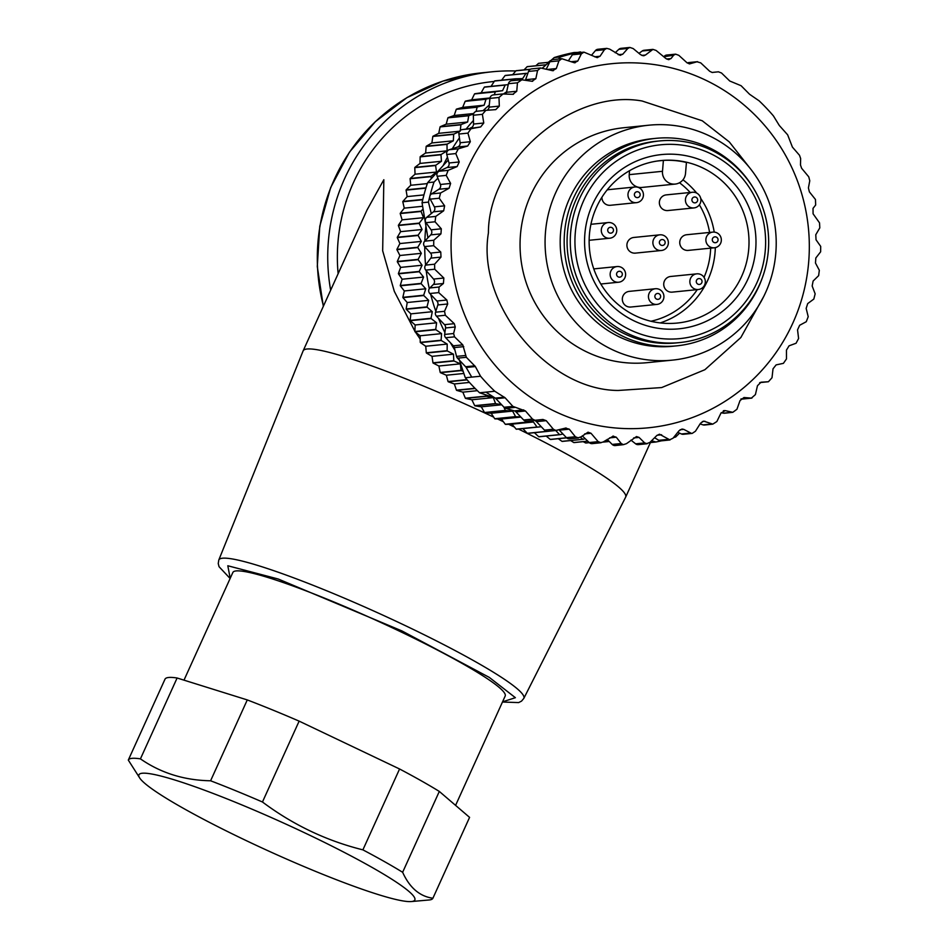 <?xml version="1.0" encoding="UTF-8"?>
<svg xmlns="http://www.w3.org/2000/svg" width="949" height="949" viewBox="0 0 949 949"><rect width="100%" height="100%" fill="white"/><g stroke="black" fill="none" stroke-linecap="round" stroke-linejoin="round"><path stroke-width="1.42" d="M763.708 296.503L740.825 337.559L704.882 369.719L661.655 387.572L618.25 390.466C547.3 390.336 476.374 304.297 488.415 232.932C488.237 160.464 572.188 88.399 642.129 101.009L702.272 120.784L729.306 141.935L750.896 169.337M637.514 191.722A2.954 2.894 -95.8 0 1 640.16 194.925A2.954 2.894 -95.8 0 1 637.04 197.606A2.954 2.894 -95.8 0 1 634.395 194.403A2.954 2.894 -95.8 0 1 637.514 191.722M636.316 186.989A7.865 7.699 -95.8 0 1 636.459 202.659A7.865 7.699 -95.8 0 1 627.965 194.865A7.865 7.699 -95.8 0 1 636.316 186.989M697.669 200.18A2.954 2.894 -95.8 0 1 694.549 202.861A2.954 2.894 -95.8 0 1 691.916 199.67A2.954 2.894 -95.8 0 1 695.036 196.989A2.954 2.894 -95.8 0 1 697.669 200.18M692.545 207.926A7.865 7.699 -95.8 0 1 692.402 192.256A7.865 7.699 -95.8 0 1 700.872 200.785A7.865 7.699 -95.8 0 1 692.545 207.926M610.836 227.285A2.954 2.894 -95.8 0 1 613.469 230.477A2.954 2.894 -95.8 0 1 610.349 233.157A2.954 2.894 -95.8 0 1 607.716 229.955A2.954 2.894 -95.8 0 1 610.836 227.285M609.638 222.541A7.865 7.699 -95.8 0 1 609.78 238.211A7.865 7.699 -95.8 0 1 601.286 230.417A7.865 7.699 -95.8 0 1 609.638 222.541M619.697 271.284A2.954 2.894 -95.8 0 1 622.33 274.486A2.954 2.894 -95.8 0 1 619.211 277.167A2.954 2.894 -95.8 0 1 616.577 273.964A2.954 2.894 -95.8 0 1 619.697 271.284M618.499 266.55A7.865 7.699 -95.8 0 1 618.641 282.221A7.865 7.699 -95.8 0 1 610.148 274.427A7.865 7.699 -95.8 0 1 618.499 266.55M658.001 293.466A2.954 2.894 -95.8 0 1 660.634 296.669A2.954 2.894 -95.8 0 1 657.515 299.35A2.954 2.894 -95.8 0 1 654.881 296.147A2.954 2.894 -95.8 0 1 658.001 293.466M656.803 288.733A7.865 7.699 -95.8 0 1 656.945 304.404A7.865 7.699 -95.8 0 1 648.452 296.61A7.865 7.699 -95.8 0 1 656.803 288.733M699.401 278.567A2.954 2.894 -95.8 0 1 702.035 281.77A2.954 2.894 -95.8 0 1 698.915 284.451A2.954 2.894 -95.8 0 1 696.281 281.248A2.954 2.894 -95.8 0 1 699.401 278.567M698.203 273.834A7.865 7.699 -95.8 0 1 698.345 289.504A7.865 7.699 -95.8 0 1 689.852 281.711A7.865 7.699 -95.8 0 1 698.203 273.834M718.061 240.038A2.954 2.894 -95.8 0 1 714.929 242.719A2.954 2.894 -95.8 0 1 712.296 239.528A2.954 2.894 -95.8 0 1 715.416 236.847A2.954 2.894 -95.8 0 1 718.061 240.038M714.217 232.102A7.865 7.699 -95.8 0 1 714.36 247.772A7.865 7.699 -95.8 0 1 705.902 239.255A7.865 7.699 -95.8 0 1 714.217 232.102A81.65 79.918 84.2 0 0 700.718 198.436M665.142 242.766A2.954 2.894 -95.8 0 1 662.022 245.447A2.954 2.894 -95.8 0 1 659.377 242.244A2.954 2.894 -95.8 0 1 662.497 239.563A2.954 2.894 -95.8 0 1 665.142 242.766M660.006 250.5A7.865 7.699 -95.8 0 1 659.863 234.83A7.865 7.699 -95.8 0 1 668.333 243.359A7.865 7.699 -95.8 0 1 660.006 250.5M494.227 81.472L492.97 81.59A177.072 173.323 84.2 0 0 338.129 273.692M230.121 578.499L219.053 566.707L218.246 563.552L218.792 560.017L303.111 350.916A177.072 18.506 24.4 0 1 303.146 350.833L367.049 209.954L383.835 179.729L382.672 250.809L394.309 291.355L414.891 331.237M415.508 332.197L420.193 339.09M425.105 345.804L425.793 346.705M303.146 350.833A177.072 18.506 24.4 0 1 307.049 349.007A177.072 18.506 24.4 0 1 493.682 417.133M497.513 418.936A177.072 18.506 24.4 0 1 503.421 421.747M508.676 424.286A177.072 18.506 24.4 0 1 514.453 427.086M518.439 429.043A177.072 18.506 24.4 0 1 625.652 497.134A177.072 18.506 24.4 0 1 625.616 497.205L523.824 698.381A167.475 17.509 24.4 0 0 405.46 625.688A167.475 17.509 24.4 0 0 222.517 558.214A167.475 17.509 24.4 0 0 218.792 560.017M330.643 290.204A186.906 182.943 -95.8 0 1 491.985 71.804A186.906 182.943 -95.8 0 1 515.77 70.997M183.999 680.148L232.849 572.484A149.527 15.635 24.4 0 1 236.147 570.93A149.527 15.635 24.4 0 1 387.548 625.569A149.527 15.635 24.4 0 1 505.188 696.02L455.591 805.369M411.498 901.538A151.496 15.836 24.4 0 1 411.332 901.55A151.496 15.836 24.4 0 1 270.323 851.811A151.496 15.836 24.4 0 1 140.025 778.477A151.496 15.836 24.4 0 1 142.243 773.245A151.496 15.836 24.4 0 1 307.737 834.278A151.496 15.836 24.4 0 1 411.498 901.538M469.577 817.374L432.898 898.24A167.238 17.485 24.4 0 1 432.898 898.24L469.589 817.362A167.238 17.485 -155.6 0 0 469.589 817.362A167.238 17.485 -155.6 0 0 469.577 817.374L439.316 791.43A167.238 17.485 -155.6 0 0 399.576 768.987L299.137 721.133A167.238 17.485 -155.6 0 0 247.274 699.923L210.595 780.778C184.213 780.327 160.832 773.02 140.428 758.868A167.238 17.485 -155.6 0 0 131.994 758.346A167.238 17.485 -155.6 0 0 128.305 760.078A167.238 17.485 -155.6 0 0 128.305 760.09L140.025 778.477M399.576 768.987L362.898 849.853A167.238 17.485 24.4 0 1 402.637 872.285C409.671 887.789 419.766 896.437 432.91 898.229A167.238 17.485 24.4 0 1 429.209 899.972A167.238 17.485 24.4 0 1 429.043 899.984A167.238 17.485 24.4 0 1 428.865 899.996M140.428 758.868L177.107 678.001A167.238 17.485 -155.6 0 0 168.673 677.479A167.238 17.485 -155.6 0 0 164.984 679.211A167.238 17.485 -155.6 0 0 164.984 679.223L128.317 760.054M454.962 350.193A186.906 182.943 -95.8 0 1 450.384 342.696M444.903 332.541A186.906 182.943 -95.8 0 1 438.497 318.33M435.828 311.284A186.906 182.943 -95.8 0 1 430.704 294.475M429.304 288.65A186.906 182.943 -95.8 0 1 426.196 270.631M425.591 265.068A186.906 182.943 -95.8 0 1 424.749 246.693M424.855 241.034A186.906 182.943 -95.8 0 1 425.876 226.526M443.254 165.399A186.906 182.943 -95.8 0 1 447.465 157.131M452.282 148.744A186.906 182.943 -95.8 0 1 459.423 137.89M466.339 128.779A186.906 182.943 -95.8 0 1 473.456 120.464M483.112 110.63A186.906 182.943 -95.8 0 1 489.293 105.042M503.48 93.975A186.906 182.943 -95.8 0 1 506.636 91.804M527.822 73.393L526.197 73.334A192.813 188.721 84.2 0 0 525.924 73.464L522.65 78.613L515.627 78.779A192.813 188.721 84.2 0 0 515.354 78.933L514.56 80.404M508.213 84.675L505.414 84.9A192.813 188.721 84.2 0 0 505.165 85.066L502.567 90.677L495.603 91.662A192.813 188.721 84.2 0 0 495.366 91.839L494.227 94.793M489.957 98.293L486.232 99.04A192.813 188.721 84.2 0 0 486.007 99.242L484.132 105.22L477.335 107.012A192.813 188.721 84.2 0 0 477.122 107.225L476.101 111.401M473.515 114.034L468.948 115.541A192.813 188.721 84.2 0 0 468.747 115.754L467.632 122.006L461.107 124.58A192.813 188.721 84.2 0 0 460.917 124.817L460.194 131.176L453.836 134.117A192.813 188.721 84.2 0 0 453.658 134.367L453.337 140.796L447.169 144.106A192.813 188.721 84.2 0 0 447.015 144.367L447.086 150.832L441.131 154.497A192.813 188.721 84.2 0 0 440.988 154.77L441.463 161.271L435.745 165.268A192.813 188.721 84.2 0 0 435.615 165.541L436.504 172.042L431.036 176.36A192.813 188.721 84.2 0 0 430.929 176.644L431.309 178.554M423.005 209.029L421.119 211.153A192.813 188.721 84.2 0 0 421.059 211.461L423.527 217.677L419.256 223.11A192.813 188.721 84.2 0 0 419.221 223.418L422.08 229.504L418.141 235.162A192.813 188.721 84.2 0 0 418.129 235.471L421.344 241.402L417.774 247.262A192.813 188.721 84.2 0 0 417.774 247.57L421.356 253.324L418.141 259.362A192.813 188.721 84.2 0 0 418.165 259.67L422.091 265.234L419.256 271.426A192.813 188.721 84.2 0 0 419.292 271.734L423.562 277.072L421.107 283.395A192.813 188.721 84.2 0 0 421.166 283.704L425.757 288.793L423.693 295.222A192.813 188.721 84.2 0 0 423.764 295.53L428.675 300.347L427.003 306.871A192.813 188.721 84.2 0 0 427.097 307.168L432.293 311.699L431.012 318.283A192.813 188.721 84.2 0 0 431.131 318.567L436.599 322.802L435.721 329.422A192.813 188.721 84.2 0 0 435.852 329.694L441.57 333.621L441.107 340.228A192.813 188.721 84.2 0 0 441.249 340.501L447.204 344.084L447.133 350.679A192.813 188.721 84.2 0 0 447.299 350.94L453.468 354.179L453.8 360.727A192.813 188.721 84.2 0 0 453.978 360.976L460.336 363.847L461.072 370.335A192.813 188.721 84.2 0 0 461.261 370.573L463.088 371.273M485.817 394.879L486.185 396.101A192.813 188.721 84.2 0 0 486.422 396.302L493.302 397.619L495.556 403.562A192.813 188.721 84.2 0 0 495.805 403.752L501.404 404.488M503.848 407.062L505.366 410.419A192.813 188.721 84.2 0 0 505.615 410.585L512.614 411.095L515.568 416.635A192.813 188.721 84.2 0 0 515.829 416.777L520.669 416.848M525.449 421.071L526.137 422.175A192.813 188.721 84.2 0 0 526.41 422.305L533.421 421.985L537.015 427.038A192.813 188.721 84.2 0 0 537.3 427.145L541.262 426.73M548.368 431.249A192.813 188.721 84.2 0 0 548.463 431.285L549.127 431.178M555.39 430.146L559.554 434.618A192.813 188.721 84.2 0 0 559.851 434.689L562.947 434.001M580.444 437.287L582.84 439.257A192.813 188.721 84.2 0 0 583.149 439.292L585.13 438.604M677.764 432.317L681.418 433.978A3.938 3.855 84.2 0 0 683.351 434.286L692.201 433.396L695.439 431.237L700.492 423.266L703.707 421.119L712.794 424.132L716.851 421.546L720.943 413.147L725.226 410.609L732.806 412.317L736.934 409.268L740.03 400.573L743.98 397.524L751.394 398.117L755.416 394.594L757.468 385.721L761.027 382.21L768.429 381.735L772.011 377.738L773.02 368.817L776.128 364.891L783.399 363.348L786.472 358.947L786.448 350.11L789.07 345.816L796.069 343.253L798.595 338.496L797.551 329.872L799.639 325.282L806.259 321.723L808.204 316.693L806.164 308.389L807.694 303.585L813.815 299.077L815.155 293.846L812.166 286.005L813.115 281.034L818.631 275.661L819.331 270.287L815.476 263.027L815.832 257.974L820.636 251.805L820.695 246.384L816.033 239.789L815.784 234.735L819.806 227.867L819.533 222.873L813.079 213.798L813.02 208.377L815.666 205.008L815.464 199.48L809.378 191.864L808.418 187.926L809.77 180.773L808.762 176.846L801.608 168.258L800.481 164.96L800.648 158.554L799.485 155.256L792.427 147.131L787.658 134.841L779.319 125.493L773.411 115.897A198.709 194.498 84.2 0 0 759.164 100.867L749.568 94.259L741.098 85.718L729.769 81.021L721.513 73.002L718.429 71.816L712.106 72.456L709.674 71.27L700.718 62.859L696.993 61.792L689.472 63.915L686.969 62.729L678.82 55.327L675.605 54.152L673.648 55.196L671.014 58.565L668.357 59.609L665.925 58.553L656.091 50.439L652.924 49.384L645.45 55.042L643.078 55.73L640.516 54.627L633.161 48.553L629.863 47.45L627.858 48.435L622.71 54.235L619.958 55.232L609.721 49.158L606.767 48.375L604.442 49.704L600.041 56.252L596.957 57.581L583.967 52.148L581.357 53.856L577.787 61.044L574.394 62.764L561.808 58.719L558.949 60.831L556.292 68.565L552.615 70.701L540.622 67.972L537.549 70.523L535.841 78.684L531.938 81.258L521.867 79.811L511.784 80.677A3.938 3.855 84.2 0 0 508.427 83.714L506.529 92.29L516.754 91.258L512.816 94.307L502.341 93.987M503.006 93.963L498.984 97.474L499.316 106.11L495.758 109.621L485.829 110.357L482.389 114.331L483.765 123.014L480.657 126.941L471.001 128.72L467.928 133.121L470.336 141.721L467.715 146.004L458.32 148.815L455.793 153.572L459.233 161.959L457.145 166.55L448.13 170.345L446.196 175.387L450.621 183.442L449.091 188.246L440.573 192.991L439.245 198.234L444.618 205.826L443.669 210.797L435.757 216.408L435.057 221.781L441.309 228.804L440.953 233.857L433.752 240.263L433.693 245.684L440.763 252.043L441 257.096L434.595 264.213L434.713 269.219L443.847 278.021L443.42 283.49L439.067 287.025L438.723 292.612L446.86 300.026L447.714 303.977L444.523 311.308L445.33 315.258L454.286 323.668L455.259 326.978L453.598 333.526L454.547 336.848L462.792 344.867L466.327 357.275L475.354 366.551L480.55 376.219A198.709 194.498 84.2 0 0 494.797 391.249L505.105 397.785L512.887 406.386L525.461 410.976L532.519 419.102L534.987 420.288L542.994 419.47M534.987 420.288L535.829 420.277M532.519 419.102L523.658 419.992A3.938 3.855 84.2 0 0 526.861 421.178L535.734 420.288M542.935 419.482L546.221 420.656L553.374 429.245L555.782 430.431L566.138 427.975M555.782 430.431L557.312 430.288M553.374 429.245L544.489 430.134A3.938 3.855 84.2 0 0 547.644 431.321L556.553 430.419M565.39 428.106L569.281 429.162L575.367 436.765L578.463 437.952L569.59 438.853A3.938 3.855 84.2 0 1 566.434 437.667L559.317 430.158A3.938 3.855 84.2 0 0 558.973 429.838M577.704 437.964L581.085 436.837L588.048 432.186L591.002 433.266L598.167 441.641L601.085 442.72L592.247 443.622A3.938 3.855 84.2 0 1 589.199 442.554L582.295 435.852M600.349 442.732L603.125 441.997L613.362 436.066M623.386 444.666L615.284 445.556A3.938 3.855 84.2 0 1 612.188 444.429L621.227 443.527L623.386 444.666L626.53 443.634L636.482 436.564L639.033 437.394L644.668 442.91L647.194 443.741L638.38 444.63A3.938 3.855 84.2 0 1 635.64 443.824L644.668 442.91M732.806 412.317L724.538 413.218A3.938 3.855 84.2 0 1 723.494 413.171L721.157 412.756M646.494 443.741L649.946 442.364L656.744 435.579L659.472 434.215L670.006 439.956L661.18 440.858A3.938 3.855 84.2 0 1 658.82 440.312L667.859 439.411M712.794 424.132L704.573 425.033A3.938 3.855 84.2 0 1 703.079 424.879L700.065 423.942M669.318 439.968L673.031 438.213L678.998 430.787L681.987 429.043L683.755 429.375L680.125 429.743M615.166 427.952A182.967 179.1 -95.8 0 1 451.688 229.611A182.967 179.1 -95.8 0 1 645.213 63.512A182.967 179.1 -95.8 0 1 808.69 261.865A182.967 179.1 -95.8 0 1 615.166 427.952M644.241 55.659L643.078 55.73M620.682 55.22L619.958 55.232M597.692 57.581L596.957 57.581M575.153 62.753L574.394 62.764M553.386 70.677L552.615 70.701M532.721 81.246L531.938 81.258M521.867 79.811L517.454 82.8L516.754 91.258M513.468 94.283L512.816 94.307M672.473 360.122L647.455 362.637A118.044 115.541 -95.8 0 1 625.925 362.755A118.044 115.541 -95.8 0 1 520.052 245.779A118.044 115.541 -95.8 0 1 623.778 127.735L648.808 125.209A118.044 115.541 -95.8 0 1 670.338 125.102A118.044 115.541 -95.8 0 1 776.211 242.078A118.044 115.541 -95.8 0 1 672.473 360.122A118.044 115.541 -95.8 0 1 650.943 360.229A118.044 115.541 -95.8 0 1 545.07 243.264A118.044 115.541 -95.8 0 1 648.808 125.209M762.166 278.282A104.271 102.065 -95.8 0 1 676.72 345.851L672.711 346.255A104.271 102.065 -95.8 0 1 653.695 346.349A104.271 102.065 -95.8 0 1 560.183 243.027A104.271 102.065 -95.8 0 1 651.809 138.756L655.818 138.352A104.271 102.065 -95.8 0 1 674.834 138.246A104.271 102.065 -95.8 0 1 753.008 187.511M676.72 345.851A104.271 102.065 -95.8 0 1 657.704 345.946A104.271 102.065 -95.8 0 1 564.181 242.624A104.271 102.065 -95.8 0 1 655.818 138.352M679.638 342.589L676.423 342.909A101.329 99.17 -95.8 0 1 657.942 343.004A101.329 99.17 -95.8 0 1 567.075 242.612A101.329 99.17 -95.8 0 1 656.115 141.282L659.318 140.962A101.329 99.17 -95.8 0 1 677.8 140.867A101.329 99.17 -95.8 0 1 768.666 241.271A101.329 99.17 -95.8 0 1 679.638 342.589A101.329 99.17 -95.8 0 1 661.156 342.684A101.329 99.17 -95.8 0 1 570.278 242.28A101.329 99.17 -95.8 0 1 659.318 140.962M662.283 338.686A97.391 95.327 -95.8 0 1 575.272 233.11A97.391 95.327 -95.8 0 1 678.274 144.711A97.391 95.327 -95.8 0 1 765.285 250.275A97.391 95.327 -95.8 0 1 662.283 338.686M677.467 154.497A87.557 85.695 -95.8 0 1 755.689 249.409A87.557 85.695 -95.8 0 1 663.09 328.888A87.557 85.695 -95.8 0 1 584.869 233.976A87.557 85.695 -95.8 0 1 677.467 154.497M662.366 323.135A81.65 79.918 84.2 0 0 677.266 323.051A81.65 79.918 84.2 0 0 749.01 241.402A81.65 79.918 84.2 0 0 675.783 160.5A81.65 79.918 84.2 0 0 660.884 160.583A81.65 79.918 84.2 0 0 589.139 242.22A81.65 79.918 84.2 0 0 662.366 323.135M660.243 322.909A81.65 79.918 84.2 0 0 715.309 247.618M696.72 193.11A81.65 79.918 84.2 0 0 682.983 179.824M629.543 170.69L629.223 174.652L662.497 171.294A11.803 11.554 84.2 0 0 675.19 184.082A11.803 11.554 84.2 0 0 685.522 173.382L686.424 162.481A81.65 79.918 84.2 0 0 674.976 160.583A81.65 79.918 84.2 0 0 663.398 160.393L657.598 160.986M650.955 321.237A77.711 76.062 84.2 0 0 697.278 289.611M704.016 277.405A77.711 76.062 84.2 0 0 710.647 248.152M709.579 232.434A77.711 76.062 84.2 0 0 699.366 204.818M690.184 192.481A77.711 76.062 84.2 0 0 679.484 182.754M634.881 187L608.831 189.622A7.865 7.699 84.2 0 0 607.087 190.014M601.915 197.262A7.865 7.699 84.2 0 0 610.409 205.281L636.459 202.659M692.402 192.256L666.34 194.877A7.865 7.699 84.2 0 0 666.483 210.548A7.865 7.699 84.2 0 0 667.918 210.548L693.98 207.914M655.368 288.733L629.306 291.367A7.865 7.699 84.2 0 0 629.448 307.037A7.865 7.699 84.2 0 0 630.883 307.025L656.945 304.404M696.768 273.846L670.706 276.467A7.865 7.699 84.2 0 0 670.848 292.138A7.865 7.699 84.2 0 0 672.283 292.126L698.345 289.504M712.782 232.114L686.72 234.735A7.865 7.699 84.2 0 0 686.874 250.406A7.865 7.699 84.2 0 0 688.31 250.394L714.36 247.772M659.863 234.83L633.813 237.464A7.865 7.699 84.2 0 0 633.956 253.122A7.865 7.699 84.2 0 0 635.391 253.122L661.441 250.489M589.282 442.625L585.652 442.981A192.813 188.721 84.2 0 0 585.96 442.993L589.305 442.649M585.652 442.981L583.184 441.653M587.751 441.143L573.801 442.554A192.813 188.721 84.2 0 0 574.109 442.578L587.799 441.19M573.801 442.554L570.61 440.561M582.84 439.257L561.998 441.356A192.813 188.721 84.2 0 0 562.294 441.404L583.149 439.292M561.998 441.356L558.273 438.699M566.529 437.774L550.29 439.411A192.813 188.721 84.2 0 0 550.586 439.47L566.624 437.857M550.29 439.411L546.185 436.066M559.554 434.618L538.712 436.718A192.813 188.721 84.2 0 0 539.008 436.789L559.851 434.689M538.712 436.718L534.37 432.697M546.861 431.321L527.324 433.29A192.813 188.721 84.2 0 0 527.608 433.385L548.463 431.285M527.324 433.29L522.852 428.604M537.015 427.038L516.173 429.138A192.813 188.721 84.2 0 0 516.446 429.245L537.3 427.145M516.173 429.138L511.974 424.156L505.556 424.405L526.41 422.305M526.137 422.175L505.283 424.274A192.813 188.721 84.2 0 0 505.556 424.405M505.283 424.274L501.404 419.031L494.987 418.877L515.829 416.777M515.568 416.635L494.726 418.734A192.813 188.721 84.2 0 0 494.987 418.877M494.726 418.734L491.167 413.254L484.773 412.685L505.615 410.585M505.366 410.419L484.512 412.518A192.813 188.721 84.2 0 0 484.773 412.685M484.512 412.518L481.309 406.824L474.951 405.852L495.805 403.752M495.556 403.562L474.714 405.662A192.813 188.721 84.2 0 0 474.951 405.852M474.714 405.662L471.855 399.778L465.568 398.402L486.422 396.302M486.185 396.101L465.342 398.2A192.813 188.721 84.2 0 0 465.568 398.402M465.342 398.2L462.851 392.151L456.671 390.371L475.188 388.497M474.986 388.283L456.445 390.158A192.813 188.721 84.2 0 0 456.671 390.371M456.445 390.158L454.334 383.954L448.272 381.783L467.157 379.873M466.955 379.647L448.058 381.557A192.813 188.721 84.2 0 0 448.272 381.783M448.058 381.557L446.338 375.223L440.419 372.672L461.261 370.573M461.072 370.335L440.217 372.435A192.813 188.721 84.2 0 0 440.419 372.672M440.217 372.435L438.889 366.017L433.135 363.076L453.978 360.976M453.8 360.727L432.958 362.826A192.813 188.721 84.2 0 0 433.135 363.076M432.958 362.826L432.02 356.338L426.457 353.052L447.299 350.94M447.133 350.679L426.291 352.791A192.813 188.721 84.2 0 0 426.457 353.052M426.291 352.791L425.757 346.243L420.407 342.601L441.249 340.501M441.107 340.228L420.253 342.34A192.813 188.721 84.2 0 0 420.407 342.601M420.253 342.34L420.122 335.78L414.998 331.794L435.852 329.694M435.721 329.422L414.879 331.521A192.813 188.721 84.2 0 0 414.998 331.794M414.879 331.521L415.152 324.973L410.276 320.667L431.131 318.567M431.012 318.283L410.17 320.382A192.813 188.721 84.2 0 0 410.276 320.667M410.17 320.382L410.846 313.87L406.243 309.267L427.097 307.168M427.003 306.871L406.148 308.971A192.813 188.721 84.2 0 0 406.243 309.267M406.148 308.971L407.228 302.517L402.922 297.63L423.764 295.53M423.693 295.222L402.851 297.334A192.813 188.721 84.2 0 0 402.922 297.63M402.851 297.334L404.31 290.952L400.312 285.803L421.166 283.704M421.107 283.395L400.264 285.495A192.813 188.721 84.2 0 0 400.312 285.803M400.264 285.495L402.115 279.231L398.45 273.834L419.292 271.734M419.256 271.426L398.402 273.526A192.813 188.721 84.2 0 0 398.45 273.834M398.402 273.526L400.644 267.393L397.311 261.77L418.165 259.67M418.141 259.362L397.299 261.473A192.813 188.721 84.2 0 0 397.311 261.77M397.299 261.473L399.909 255.495L396.919 249.67L417.774 247.57M417.774 247.262L396.919 249.362A192.813 188.721 84.2 0 0 396.919 249.67M396.919 249.362L399.897 243.561L397.275 237.57L418.129 235.471M418.141 235.162L397.299 237.262A192.813 188.721 84.2 0 0 397.275 237.57M397.299 237.262L400.62 231.663L398.378 225.518L419.221 223.418M419.256 223.11L398.414 225.21A192.813 188.721 84.2 0 0 398.378 225.518M398.414 225.21L402.079 219.836L400.217 213.561L421.059 211.461M421.119 211.153L400.276 213.252A192.813 188.721 84.2 0 0 400.217 213.561M400.276 213.252L404.262 208.139L402.791 201.746L422.732 199.741M422.803 199.444L402.862 201.449A192.813 188.721 84.2 0 0 402.791 201.746M402.862 201.449L407.157 196.597L406.077 190.132L425.876 188.139M425.959 187.843L406.172 189.836A192.813 188.721 84.2 0 0 406.077 190.132M406.172 189.836L410.763 185.269L410.075 178.744L430.929 176.644M431.036 176.36L410.193 178.459A192.813 188.721 84.2 0 0 410.075 178.744M410.193 178.459L415.057 174.201L414.772 167.641L435.615 165.541M435.745 165.268L414.903 167.368A192.813 188.721 84.2 0 0 414.772 167.641M414.903 167.368L420.016 163.43L420.146 156.87L440.988 154.77M441.131 154.497L420.288 156.597A192.813 188.721 84.2 0 0 420.146 156.87M420.288 156.597L425.638 153.003L426.16 146.466L447.015 144.367M447.169 144.106L426.326 146.205A192.813 188.721 84.2 0 0 426.16 146.466M426.326 146.205L431.89 142.955L432.815 136.466L453.658 134.367M453.836 134.117L432.993 136.217A192.813 188.721 84.2 0 0 432.815 136.466M432.993 136.217L438.746 133.335L440.075 126.917L460.917 124.817M461.107 124.58L440.265 126.68A192.813 188.721 84.2 0 0 440.075 126.917M440.265 126.68L446.184 124.177L447.904 117.854L468.747 115.754M468.948 115.541L448.106 117.64A192.813 188.721 84.2 0 0 447.904 117.854M448.106 117.64L454.168 115.505L456.267 109.325L477.122 107.225M477.335 107.012L456.493 109.111A192.813 188.721 84.2 0 0 456.267 109.325M456.493 109.111L462.673 107.379L465.152 101.341L486.007 99.242M486.232 99.04L465.39 101.14A192.813 188.721 84.2 0 0 465.152 101.341M465.39 101.14L471.677 99.811L474.512 93.939L495.366 91.839M495.603 91.662L474.761 93.761A192.813 188.721 84.2 0 0 474.512 93.939M474.761 93.761L481.119 92.836L484.31 87.166L505.165 85.066M505.414 84.9L484.571 87A192.813 188.721 84.2 0 0 484.31 87.166M491.06 86.347L494.512 81.033L515.354 78.933M515.627 78.779L494.773 80.879A192.813 188.721 84.2 0 0 494.512 81.033M501.63 80.191L505.07 75.564L525.924 73.464M526.197 73.334L505.343 75.434A192.813 188.721 84.2 0 0 505.07 75.564M512.638 74.698L515.948 70.784L530.242 69.348M530.432 69.241L516.232 70.677A192.813 188.721 84.2 0 0 515.948 70.784M524.062 69.882L527.098 66.715L546.078 64.805M546.161 64.734L527.383 66.62A192.813 188.721 84.2 0 0 527.098 66.715M535.877 65.766L538.486 63.369L548.854 62.326M548.913 62.278L538.771 63.298A192.813 188.721 84.2 0 0 538.486 63.369M548.083 62.361L550.657 60.7M550.693 60.665L550.349 60.7A192.813 188.721 84.2 0 0 550.052 60.76M247.274 699.923L177.107 678.001M402.637 872.285L439.316 791.43M210.595 780.778A167.238 17.485 24.4 0 1 262.458 802L299.137 721.133M362.898 849.853C326.468 840.79 292.992 824.835 262.458 802M502.567 90.677L481.119 92.836M490.016 97.961L471.677 99.811M484.132 105.22L462.673 107.379M473.693 113.536L454.168 115.505M467.632 122.006L446.184 124.177M459.541 131.235L438.746 133.335M453.337 140.796L431.89 142.955M447.086 150.832L425.638 153.003M441.463 161.271L420.016 163.43M436.504 172.042L415.057 174.201M427.299 183.608L410.763 185.269M423.954 194.901L407.157 196.597M422.578 206.289L404.262 208.139M423.527 217.677L402.079 219.836M422.08 229.504L400.62 231.663M421.344 241.402L399.897 243.561M421.356 253.324L399.909 255.495M422.091 265.234L400.644 267.393M423.562 277.072L402.115 279.231M425.757 288.793L404.31 290.952M428.675 300.347L407.228 302.517M432.293 311.699L410.846 313.87M436.599 322.802L415.152 324.973M441.57 333.621L420.122 335.78M447.204 344.084L425.757 346.243M453.468 354.179L432.02 356.338M460.336 363.847L438.889 366.017M463.847 373.467L446.338 375.223M469.435 382.435L454.334 383.954M602.923 442.127L609.27 441.487L602.947 442.115M477.383 390.68L462.851 392.151M604.525 441.119L608.06 440.265M605.687 440.383L606.506 440.882A192.813 188.721 84.2 0 0 606.802 440.882M606.506 440.882L604.584 441.083M493.302 397.619L471.855 399.778M501.677 404.772L481.309 406.824M512.614 411.095L491.167 413.254M520.894 417.074L501.404 419.031M533.421 421.985L511.974 424.156M427.904 237.843L422.044 202.742A198.709 194.498 -95.8 0 1 427.608 182.694L448.225 160.025M458.687 358.046L465.318 377.761A198.709 194.498 84.2 0 0 479.565 392.779L494.797 391.249M480.55 376.219L465.318 377.761M443.669 210.797L433.432 211.829L431.297 213.584L428.45 202.101L422.044 202.742M495.532 398.094L479.565 392.779M649.662 442.637L655.878 442.009L651.572 440.751M679.567 433.135L675.688 436.979A198.709 194.498 -95.8 0 1 673.482 437.655M551.12 60.309L554.228 57.557A198.709 194.498 -95.8 0 1 574.038 52.527L582.022 52.349M542.365 68.126L550.55 60.807M457.145 166.55L446.908 167.57L439.102 171.259A3.938 3.855 84.2 0 0 437.157 176.289L440.395 184.474L450.621 183.442M446.908 167.57A3.938 3.855 84.2 0 0 449.007 162.991L459.233 161.959M467.715 146.004L457.489 147.036L449.292 149.728A3.938 3.855 84.2 0 0 446.765 154.485L449.007 162.991M457.489 147.036A3.938 3.855 84.2 0 0 460.111 142.753L470.336 141.721M480.657 126.941L461.961 129.633A3.938 3.855 84.2 0 0 458.889 134.034L460.111 142.753M470.419 127.973A3.938 3.855 84.2 0 0 473.527 124.046L483.765 123.014M476.932 111.258A3.938 3.855 84.2 0 0 473.349 115.244L473.527 124.046M486.944 110.274A3.938 3.855 84.2 0 0 489.079 107.142L499.316 106.11M502.341 93.975L493.385 94.888A3.938 3.855 84.2 0 0 489.945 98.388L489.079 107.142M505.627 94.046A3.938 3.855 84.2 0 0 506.529 92.29M525.343 80.309A3.938 3.855 84.2 0 0 525.616 79.716L535.841 78.684M540.622 67.972L531.748 68.862A3.938 3.855 84.2 0 0 528.51 71.436L525.616 79.716M561.808 58.708L552.97 59.597A3.938 3.855 84.2 0 0 549.922 61.744L546.28 69.135M427.608 182.694L434.025 182.042L437.904 178.198M428.45 202.101A198.709 194.498 -95.8 0 1 429.85 196.241A198.709 194.498 -95.8 0 1 434.025 182.042M433.432 211.829A3.938 3.855 84.2 0 0 434.381 206.858L444.618 205.826M449.091 188.246L438.853 189.278L431.546 193.904A3.938 3.855 84.2 0 0 430.205 199.136L434.381 206.858M471.736 377.109L466.173 367.477A3.938 3.855 84.2 0 0 465.615 366.741L457.501 358.164L466.327 357.275M465.39 355.507L456.528 356.397A3.938 3.855 84.2 0 0 457.501 358.164M456.528 356.397L454.31 347.583A3.938 3.855 84.2 0 0 453.337 345.816L445.686 337.737L454.547 336.848M453.598 333.526L444.642 334.439A3.938 3.855 84.2 0 0 445.686 337.737M444.642 334.439L445.544 327.963A3.938 3.855 84.2 0 0 444.5 324.653L436.445 316.159L445.33 315.258M444.523 311.308L435.532 312.209A3.938 3.855 84.2 0 0 436.445 316.159M435.532 312.209L437.809 304.973A3.938 3.855 84.2 0 0 436.908 301.023L429.79 293.514L438.723 292.612M439.067 287.025L429.861 287.95A3.938 3.855 84.2 0 0 429.79 293.514M429.861 287.95L433.361 284.498A3.938 3.855 84.2 0 0 433.551 279.065L425.757 270.121L434.713 269.219M441 257.096L430.775 258.128L425.555 265.115A3.938 3.855 84.2 0 0 425.757 270.121M430.775 258.128A3.938 3.855 84.2 0 0 430.526 253.075L440.763 252.043M440.953 233.857L430.727 234.889L424.713 241.176A3.938 3.855 84.2 0 0 424.654 246.598L430.526 253.075M430.727 234.889A3.938 3.855 84.2 0 0 431.083 229.836L441.309 228.804M431.297 213.584L426.718 217.321A3.938 3.855 84.2 0 0 426.018 222.695L431.083 229.836M661.417 440.834A198.709 194.498 -95.8 0 1 655.878 442.009M512.887 406.386L504.049 407.275L495.936 398.71A3.938 3.855 84.2 0 0 495.224 398.117L485.971 392.139M630.943 440.111L635.64 443.824M607.206 439.411L612.188 444.429M544.489 430.134L536.434 421.641A3.938 3.855 84.2 0 0 534.038 420.454M523.658 419.992L516.007 411.925A3.938 3.855 84.2 0 0 514.311 410.881L505.746 408.331L514.619 407.429M504.049 407.275A3.938 3.855 84.2 0 0 505.746 408.331M654.585 437.738L658.82 440.312M742.355 399.019A3.938 3.855 84.2 0 0 742.937 399.007L751.905 398.106L740.967 398.948M554.228 57.557L560.634 56.904A198.709 194.498 -95.8 0 1 574.679 53.12A198.709 194.498 -95.8 0 1 580.444 51.887M606.767 48.375L597.941 49.265A3.938 3.855 84.2 0 0 595.403 50.617L591.595 55.149M629.863 47.45L621.037 48.34A3.938 3.855 84.2 0 0 618.819 49.348L615.177 52.741M652.924 49.384L644.074 50.273A3.938 3.855 84.2 0 0 642.236 50.985L638.974 53.346M663.778 56.774L673.648 55.196M675.605 54.152L666.732 55.042A3.938 3.855 84.2 0 0 664.442 56.121M687.206 62.931L697.586 61.673L688.677 62.575A3.938 3.855 84.2 0 0 688.001 62.705M583.967 52.148L575.141 53.037A3.938 3.855 84.2 0 0 572.33 54.769L568.451 60.712M558.475 59.052L560.634 56.904M438.853 189.278A3.938 3.855 84.2 0 0 440.395 184.474M669.045 59.609L668.357 59.609M712.723 72.468L712.106 72.456M718.464 71.804L712.07 72.456L718.429 71.816M768.429 381.735L759.71 382.613L768.429 381.735M612.852 436.149L616.281 437.204L621.227 443.527M724.301 410.561L723.34 410.798M691.524 433.396L683.755 429.375M662.497 171.294L663.398 160.393M629.223 174.652A11.803 11.554 84.2 0 0 641.915 187.439L675.19 184.082M230.204 578.309L227.807 565.758L278.211 579.009L401.937 630.931L489.293 677.396L515.39 697.693L502.543 701.845M491.985 71.804L481.558 72.859A186.906 182.943 84.2 0 0 323.455 306.064M549.922 61.744L558.949 60.831M571.108 61.721L577.787 61.044M547.49 69.455L556.292 68.565M581.357 53.856L572.33 54.769M528.51 71.436L537.549 70.523M594.632 56.798L600.041 56.252M604.442 49.704L595.403 50.617M508.427 83.714L517.454 82.8M618.19 54.698L622.71 54.235M627.858 48.435L618.819 49.348M489.945 98.388L498.984 97.474M641.809 55.41L645.45 55.042M651.263 50.072L642.236 50.985M473.349 115.244L482.389 114.331M666.578 59.004L671.014 58.565M461.961 129.633L471.001 128.72M458.889 134.034L467.928 133.121M449.292 149.728L458.32 148.815M446.765 154.485L455.793 153.572M439.102 171.259L448.13 170.345M437.157 176.289L446.196 175.387M431.546 193.904L440.573 192.991M430.205 199.136L439.245 198.234M426.718 217.321L435.757 216.408M426.018 222.695L435.057 221.781M424.713 241.176L433.752 240.263M424.654 246.598L433.693 245.684M425.555 265.115L434.595 264.213M443.847 278.021L433.551 279.065M443.42 283.49L433.361 284.498M446.86 300.026L436.908 301.023M447.714 303.977L437.809 304.973M454.286 323.668L444.5 324.653M455.259 326.978L445.544 327.963M462.792 344.867L453.337 345.816M463.753 346.634L454.31 347.583M474.797 365.816L465.615 366.741M475.354 366.551L466.173 367.477M504.394 397.192L495.224 398.117M505.105 397.785L495.936 398.71M523.753 409.921L514.311 410.881M525.461 410.976L516.007 411.925M546.221 420.656L536.434 421.641M569.281 429.162L559.317 430.158M575.367 436.765L566.434 437.667M591.002 433.266L584.691 433.907M598.167 441.641L589.199 442.554M616.281 437.204L609.626 437.869M639.033 437.394L633.659 437.94M732.521 412.257L723.494 413.171M661.631 434.772L657.147 435.223M712.118 423.966L703.079 424.879M705.048 421.285L702.296 421.558M690.457 433.064L681.418 433.978M502.46 702.035L518.652 702.58L521.547 701.109L523.824 698.381M625.652 497.134L650.409 442.566M411.332 901.55L429.043 899.984M535.782 420.277L526.814 421.178M590.93 224.296L608.202 222.552M593.777 268.899L617.064 266.55M323.324 306.361L317.286 266.491L319.777 226.277L330.667 187.57L349.446 152.172L375.258 121.733L406.896 97.676L442.898 81.128L481.558 72.859M164.984 679.211L128.305 760.078M485.829 110.357L476.813 111.258M589.151 240.287L609.78 238.211M600.824 284.012L618.641 282.221"/></g></svg>
